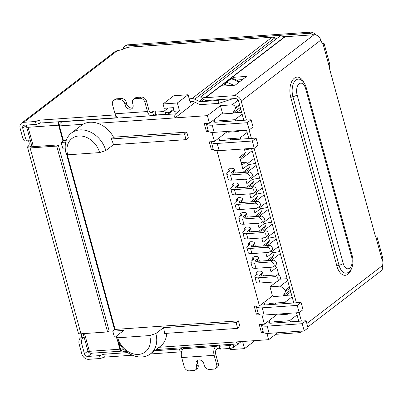 <?xml version="1.0" encoding="UTF-8"?>
<svg xmlns="http://www.w3.org/2000/svg" width="403" height="403" viewBox="0 0 403 403"><rect width="100%" height="100%" fill="white"/><g stroke="black" fill="none" stroke-linecap="round" stroke-linejoin="round"><path stroke-width="0.6" d="M239.931 158.278L243.825 155.296L245.362 152.692L239.609 157.099L242.838 168.912L248.596 164.51L245.719 162.213L241.095 162.53M244.797 172.328L247.845 169.99L249.381 167.391L243.629 171.794L243.79 172.398M245.639 179.154L246.858 183.612L252.616 179.204L250.616 177.607M248.817 187.022L251.865 184.685L253.401 182.085L247.649 186.493L247.81 187.093M249.659 193.853L250.878 198.306L256.635 193.898L254.636 192.302M252.837 201.717L255.885 199.384L257.421 196.78L251.668 201.188L251.83 201.787M253.678 208.547L254.898 213.001L260.655 208.593L258.655 206.996M256.857 216.411L259.905 214.079L261.441 211.474L255.688 215.882L255.85 216.482M257.703 223.242L258.917 227.695L264.675 223.287L262.675 221.695M260.877 231.11L263.925 228.773L265.461 226.169L259.708 230.576L259.875 231.176M261.723 237.936L262.937 242.394L268.695 237.987L266.695 236.39M264.897 245.805L267.945 243.467L269.481 240.868L263.728 245.276L263.894 245.875M265.743 252.636L266.962 257.089L272.715 252.681L270.715 251.084M268.917 260.499L271.965 258.167L273.506 255.562L267.748 259.97L267.914 260.57M269.763 267.33L270.982 271.783L276.735 267.375L274.735 265.779M191.697 101.576L190.256 102.674L188.09 94.75L173.814 95.743L163.069 103.969L177.345 102.977L188.09 94.75M177.345 102.977L179.516 110.901L175.678 113.842L152.178 115.475M195.223 102.362L174.932 117.898A3.118 1.718 -94 0 1 175.678 113.842M241.226 341.583L238.546 343.638A3.118 1.718 -94 0 1 237.971 343.865A3.118 1.718 -94 0 1 236.223 341.93L159.059 347.285M242.596 341.492L244.55 348.625L230.269 349.618L229.947 348.434M254.988 340.631L244.55 348.625M163.069 103.969L164.253 108.291L173.34 107.661L174.323 111.263L179.516 110.901M297.066 314.924L289.51 320.707L274.257 321.765M289.51 320.707L290.895 321.816M239.694 105.203L235.695 108.266L232.753 113.243L240.309 107.46M208.507 131.348L206.427 131.494L204.261 123.57L209.454 123.207L207.384 115.646L220.431 105.657L232.113 104.845A3.118 2.443 52.6 0 1 235.493 107.546L235.695 108.266M220.431 105.657L222.496 113.218L209.454 123.207M223.368 113.893L232.753 113.243M269.254 303.469L284.83 302.386L286.216 303.494M277.455 314.113L264.433 324.193L261.94 315.075M288.568 313.343L288.059 314.204L278.352 314.879M236.924 344.751L238.173 344.661L237.956 343.87M118.648 342.459L120.693 349.95L123.731 351.794L126.386 351.612M66.193 140.491L63.447 140.682L59.407 125.917L59.992 123.424L61.936 121.736A5.456 1.557 -15.3 0 0 61.83 121.545M227.478 131.428L214.456 141.508L211.963 132.391M238.591 130.658L238.082 131.519L228.375 132.189M242.132 114.13L234.853 119.701L236.239 120.809M234.853 119.701L219.277 120.784M280.281 253.568L271.456 260.323M252.137 150.697L240.329 159.739M247.513 163.648L254.268 158.475M256.157 165.391L247.331 172.152M251.537 178.343L258.288 173.174M260.177 180.086L251.351 186.846M255.557 193.037L262.308 187.869M264.197 194.785L255.371 201.54M259.577 207.731L266.328 202.563M268.217 209.479L259.391 216.235M263.597 222.426L270.348 217.257M272.237 224.174L263.411 230.934M267.617 237.125L274.367 231.957M276.262 238.868L267.431 245.629M271.637 251.82L278.387 246.651M288.059 314.204L289.243 313.297M277.738 332.742L268.67 339.679L236.223 341.93M268.67 339.679L266.947 333.377M263.491 332.334L261.411 332.475L263.078 331.201M264.433 324.193L259.245 324.551L261.411 332.475M258.484 314.033L256.404 314.179L258.071 312.904M216.97 150.692L259.431 305.897L254.238 306.255L256.404 314.179M213.514 149.649L211.434 149.79L213.101 148.516M214.456 141.508L209.268 141.866L211.434 149.79M105.803 150.561A23.848 18.709 -127.4 0 0 71.442 133.01A23.848 18.709 -127.4 0 0 66.082 153.321L67.674 154.812L99.606 152.596L105.803 150.561L113.475 144.687L186.035 139.65L188.337 137.886L186.76 132.124L113.51 137.206A23.848 18.709 -127.4 0 0 97.531 123.268L207.384 115.646M238.395 320.864L236.093 322.622L237.669 328.385L239.971 326.626L238.395 320.864L115.077 329.422L67.185 154.359M236.093 322.622L163.532 327.659L155.855 333.538L149.659 335.568L117.726 337.785L116.135 336.293A23.848 18.709 -127.4 0 0 150.495 353.849L160.47 346.207A23.848 18.709 -127.4 0 0 166.706 333.311M97.531 123.268A23.848 18.709 -127.4 0 0 83.068 124.275A23.848 18.709 -127.4 0 0 81.421 125.368L71.442 133.01M238.082 131.519L239.266 130.612M279.717 251.512L272.766 252.867M269.965 268.066L271.038 267.239M273.506 255.562L272.715 252.681M275.697 236.818L268.746 238.173M265.945 253.366L267.018 252.545M269.481 240.868L268.695 237.987M271.677 222.124L264.726 223.479M261.92 238.672L262.998 237.851M265.461 226.169L264.675 223.287M267.657 207.429L260.706 208.779M257.9 223.977L258.978 223.156M261.441 211.474L260.655 208.593M263.638 192.73L256.686 194.085M253.88 209.283L254.958 208.457M257.421 196.78L256.635 193.898M259.618 178.035L252.666 179.39M249.86 194.584L250.938 193.762M253.401 182.085L252.616 179.204M255.598 163.341L248.646 164.696M245.84 179.889L246.918 179.068M249.381 167.391L248.596 164.51M251.578 148.647L244.626 149.997M241.82 165.195L245.719 162.213M246.636 130.582L238.571 131.141M245.362 152.692L244.324 148.903M241.629 112.286L233.241 112.87M283.546 295.53L291.606 294.971M278.911 275.33L276.735 267.375M287.153 278.69L280.221 279.173M292.11 296.815L284.83 302.386M116.135 336.293L123.812 330.415L112.775 331.18L114.351 336.943L116.286 336.812M259.431 305.897L272.473 295.908L269.99 286.83L276.513 281.833M186.76 132.124L184.458 133.887L111.208 138.97L113.51 137.206M186.035 139.65L184.458 133.887M63.447 140.682L61.145 142.445L62.722 148.208L65.215 148.037M112.775 331.18L115.077 329.422M237.669 328.385L164.414 333.472A23.848 18.709 -127.4 0 0 163.532 327.659M61.145 142.445L65.724 142.128M289.767 288.251L285.767 291.314L283.057 295.903L273.345 296.578M285.767 291.314L285.455 290.16L289.455 287.097M269.99 286.83L280.377 286.11L285.455 290.16M247.14 132.426L239.861 138.002L224.28 139.08M287.656 280.533L280.377 286.11M283.057 295.903L290.336 290.331M239.861 138.002L241.246 139.106M113.475 144.687A23.848 18.709 -127.4 0 0 111.208 138.97M67.674 154.812A19.173 15.037 52.6 0 1 78.792 135.982A19.173 15.037 52.6 0 1 99.606 152.596M117.726 337.785A19.173 15.037 -127.4 0 0 138.541 354.398A19.173 15.037 -127.4 0 0 149.659 335.568M150.495 353.849A23.848 18.709 -127.4 0 0 155.855 333.538M206.427 131.494L208.094 130.214M246.898 173.784A2.806 2.201 52.6 0 1 249.709 175.607A2.806 2.201 52.6 0 1 249.311 178.605A2.806 2.201 52.6 0 1 248.313 178.972L231.831 180.116L230.41 174.927A7.793 2.227 164.7 0 1 226.733 174.046A7.793 2.227 164.7 0 1 227.76 172.439L229.257 171.295A3.894 1.113 -15.3 0 0 229.77 170.489A3.894 1.113 -15.3 0 0 227.927 170.051L230.229 168.288A8.574 2.448 164.7 0 1 234.279 169.26A8.574 2.448 164.7 0 1 233.151 171.023L231.654 172.172A3.118 0.892 -15.3 0 0 231.241 172.811A3.118 0.892 -15.3 0 0 232.712 173.164L249.2 172.021L246.898 173.784L230.41 174.927M249.311 178.605L251.613 176.841A2.806 2.201 -127.4 0 0 252.011 173.844A2.806 2.201 -127.4 0 0 249.2 172.021M226.733 174.046L228.153 179.234A7.793 2.227 -15.3 0 0 231.831 180.116M250.918 188.478A2.806 2.201 52.6 0 1 253.729 190.302A2.806 2.201 52.6 0 1 253.331 193.299A2.806 2.201 52.6 0 1 252.338 193.667L235.851 194.81L234.43 189.622A7.793 2.227 164.7 0 1 230.753 188.74A7.793 2.227 164.7 0 1 231.78 187.138L233.277 185.99A3.894 1.113 -15.3 0 0 233.79 185.189A3.894 1.113 -15.3 0 0 231.947 184.745L234.249 182.982A8.574 2.448 164.7 0 1 238.299 183.954A8.574 2.448 164.7 0 1 237.171 185.718L235.674 186.866A3.118 0.892 -15.3 0 0 235.261 187.506A3.118 0.892 -15.3 0 0 236.732 187.858L253.22 186.715L250.918 188.478L234.43 189.622M253.331 193.299L255.633 191.536A2.806 2.201 -127.4 0 0 256.031 188.539A2.806 2.201 -127.4 0 0 253.22 186.715M230.753 188.74L232.173 193.929A7.793 2.227 -15.3 0 0 235.851 194.81M254.938 203.172A2.806 2.201 52.6 0 1 257.749 204.996A2.806 2.201 52.6 0 1 257.351 207.993A2.806 2.201 52.6 0 1 256.358 208.361L239.871 209.505L238.45 204.321A7.793 2.227 164.7 0 1 234.773 203.439A7.793 2.227 164.7 0 1 235.8 201.832L237.296 200.684A3.894 1.113 -15.3 0 0 237.81 199.883A3.894 1.113 -15.3 0 0 235.967 199.44L238.269 197.677A8.574 2.448 164.7 0 1 242.319 198.649A8.574 2.448 164.7 0 1 241.19 200.417L239.694 201.56A3.118 0.892 -15.3 0 0 239.281 202.205A3.118 0.892 -15.3 0 0 240.752 202.558L257.24 201.414L254.938 203.172L238.45 204.321M257.351 207.993L259.653 206.23A2.806 2.201 -127.4 0 0 260.051 203.233A2.806 2.201 -127.4 0 0 257.24 201.414M234.773 203.439L236.193 208.623A7.793 2.227 -15.3 0 0 239.871 209.505M258.958 217.872A2.806 2.201 52.6 0 1 261.769 219.69A2.806 2.201 52.6 0 1 261.371 222.693A2.806 2.201 52.6 0 1 260.378 223.055L243.891 224.199L242.475 219.015A7.793 2.227 164.7 0 1 238.793 218.134A7.793 2.227 164.7 0 1 239.82 216.527L241.316 215.383A3.894 1.113 -15.3 0 0 241.83 214.577A3.894 1.113 -15.3 0 0 239.987 214.139L242.289 212.376A8.574 2.448 164.7 0 1 246.339 213.343A8.574 2.448 164.7 0 1 245.21 215.111L243.714 216.255A3.118 0.892 -15.3 0 0 243.301 216.9A3.118 0.892 -15.3 0 0 244.777 217.252L261.26 216.109L258.958 217.872L242.475 219.015M261.371 222.693L263.673 220.93A2.806 2.201 -127.4 0 0 264.071 217.927A2.806 2.201 -127.4 0 0 261.26 216.109M238.793 218.134L240.213 223.317A7.793 2.227 -15.3 0 0 243.891 224.199M262.978 232.566A2.806 2.201 52.6 0 1 265.789 234.385A2.806 2.201 52.6 0 1 265.391 237.387A2.806 2.201 52.6 0 1 264.398 237.755L247.91 238.898L246.495 233.71A7.793 2.227 164.7 0 1 242.813 232.828A7.793 2.227 164.7 0 1 243.84 231.221L245.336 230.078A3.894 1.113 -15.3 0 0 245.85 229.272A3.894 1.113 -15.3 0 0 244.011 228.833L246.314 227.07A8.574 2.448 164.7 0 1 250.359 228.038A8.574 2.448 164.7 0 1 249.23 229.806L247.734 230.954A3.118 0.892 -15.3 0 0 247.321 231.594A3.118 0.892 -15.3 0 0 248.797 231.947L265.28 230.803L262.978 232.566L246.495 233.71M265.391 237.387L267.693 235.624A2.806 2.201 -127.4 0 0 268.091 232.622A2.806 2.201 -127.4 0 0 265.28 230.803M242.813 232.828L244.233 238.017A7.793 2.227 -15.3 0 0 247.91 238.898M275.037 276.654A2.806 2.201 52.6 0 1 277.848 278.473A2.806 2.201 52.6 0 1 277.455 281.475A2.806 2.201 52.6 0 1 276.458 281.838L259.97 282.982L258.555 277.798A7.793 2.227 164.7 0 1 254.872 276.916A7.793 2.227 164.7 0 1 255.9 275.309L257.396 274.161A3.894 1.113 -15.3 0 0 257.91 273.36A3.894 1.113 -15.3 0 0 256.071 272.922L258.373 271.159A8.574 2.448 164.7 0 1 262.418 272.126A8.574 2.448 164.7 0 1 261.29 273.894L259.794 275.037A3.118 0.892 -15.3 0 0 259.386 275.682A3.118 0.892 -15.3 0 0 260.857 276.035L277.34 274.891L275.037 276.654L258.555 277.798M277.455 281.475L279.758 279.712A2.806 2.201 -127.4 0 0 280.15 276.71A2.806 2.201 -127.4 0 0 277.34 274.891M254.872 276.916L256.293 282.1A7.793 2.227 -15.3 0 0 259.97 282.982M271.018 261.955A2.806 2.201 52.6 0 1 273.828 263.779A2.806 2.201 52.6 0 1 273.435 266.776A2.806 2.201 52.6 0 1 272.438 267.144L255.95 268.287L254.535 263.099A7.793 2.227 164.7 0 1 250.852 262.217A7.793 2.227 164.7 0 1 251.88 260.615L253.376 259.467A3.894 1.113 -15.3 0 0 253.89 258.666A3.894 1.113 -15.3 0 0 252.051 258.222L254.353 256.459A8.574 2.448 164.7 0 1 258.399 257.431A8.574 2.448 164.7 0 1 257.27 259.2L255.774 260.343A3.118 0.892 -15.3 0 0 255.366 260.988A3.118 0.892 -15.3 0 0 256.837 261.34L273.32 260.192L271.018 261.955L254.535 263.099M273.435 266.776L275.738 265.013A2.806 2.201 -127.4 0 0 276.131 262.015A2.806 2.201 -127.4 0 0 273.32 260.192M250.852 262.217L252.273 267.406A7.793 2.227 -15.3 0 0 255.95 268.287M266.998 247.261A2.806 2.201 52.6 0 1 269.809 249.084A2.806 2.201 52.6 0 1 269.416 252.082A2.806 2.201 52.6 0 1 268.418 252.449L251.93 253.593L250.515 248.404A7.793 2.227 164.7 0 1 246.832 247.523A7.793 2.227 164.7 0 1 247.86 245.916L249.356 244.772A3.894 1.113 -15.3 0 0 249.87 243.971A3.894 1.113 -15.3 0 0 248.031 243.528L250.334 241.765A8.574 2.448 164.7 0 1 254.379 242.737A8.574 2.448 164.7 0 1 253.25 244.5L251.754 245.649A3.118 0.892 -15.3 0 0 251.341 246.288A3.118 0.892 -15.3 0 0 252.817 246.641L269.3 245.498L266.998 247.261L250.515 248.404M269.416 252.082L271.718 250.318A2.806 2.201 -127.4 0 0 272.111 247.321A2.806 2.201 -127.4 0 0 269.3 245.498M246.832 247.523L248.253 252.711A7.793 2.227 -15.3 0 0 251.93 253.593M269.844 323.181L269.441 321.7A4.675 1.335 -15.3 0 0 268.821 322.662A4.675 1.335 -15.3 0 0 271.033 323.191L306.079 320.763L308.048 327.966L304.21 330.903L302.24 323.7L267.194 326.133A12.468 3.562 164.7 0 1 261.305 324.722A12.468 3.562 164.7 0 1 261.27 324.41M306.079 320.763L302.24 323.7M261.305 324.722L263.275 331.926A12.468 3.562 -15.3 0 0 269.164 333.336L304.21 330.903M264.836 304.885L264.433 303.404A4.675 1.335 -15.3 0 0 263.819 304.366A4.675 1.335 -15.3 0 0 266.025 304.895L301.071 302.462L303.041 309.665L299.207 312.607L297.233 305.403L262.187 307.832A12.468 3.562 164.7 0 1 256.298 306.421A12.468 3.562 164.7 0 1 256.263 306.114M301.071 302.462L297.233 305.403M256.298 306.421L258.273 313.625A12.468 3.562 -15.3 0 0 264.156 315.035L299.207 312.607M279.647 322.596L281.375 321.272M274.645 304.295L276.367 302.975M286.347 295.339L290.78 291.943M214.859 122.195L214.456 120.719A4.675 1.335 -15.3 0 0 213.842 121.681A4.675 1.335 -15.3 0 0 216.048 122.21L251.094 119.777L247.256 122.714L212.21 125.147A12.468 3.562 164.7 0 1 206.321 123.736A12.468 3.562 164.7 0 1 206.286 123.429M206.321 123.736L208.296 130.94A12.468 3.562 -15.3 0 0 214.179 132.35L249.23 129.917L253.064 126.98L251.094 119.777M249.23 129.917L247.256 122.714M211.328 142.037L213.298 149.241A12.468 3.562 -15.3 0 0 219.187 150.651L254.233 148.218L258.071 145.276L256.101 138.073L252.263 141.015L217.217 143.448A12.468 3.562 164.7 0 1 211.328 142.037A12.468 3.562 164.7 0 1 211.293 141.725M252.263 141.015L254.233 148.218M256.101 138.073L221.056 140.506A4.675 1.335 -15.3 0 1 218.844 139.977A4.675 1.335 -15.3 0 1 219.459 139.015L219.867 140.496M224.667 121.61L226.39 120.29M236.37 112.654L240.803 109.258M229.67 139.912L231.398 138.587M241.372 130.95L242.067 130.416M233.085 344.207L233.856 347.099L237.977 343.945M233.856 347.099A3.118 0.892 164.7 0 1 229.725 348.454L220.461 349.099A1.557 0.443 164.7 0 1 219.726 348.922L218.935 346.041A1.557 0.443 164.7 0 1 219.141 345.719A1.557 0.443 164.7 0 0 219.348 345.396A1.557 0.443 164.7 0 0 218.184 345.275A1.557 0.443 164.7 0 0 216.547 345.9L217.333 348.781L216.567 349.371A3.662 2.015 -94 0 0 215.691 354.136L218.209 363.355A4.675 3.667 52.6 0 1 217.162 367.34L215.625 368.513A4.675 3.667 52.6 0 1 213.963 369.123L209.419 369.44A4.675 3.667 52.6 0 1 204.346 365.385L203.948 363.944A4.675 3.667 52.6 0 0 197.213 360.504A4.675 3.667 52.6 0 0 196.16 364.488L197.697 363.31L198.09 364.75A4.675 3.667 52.6 0 1 197.042 368.735L195.505 369.909A4.675 3.667 52.6 0 1 193.843 370.518L189.304 370.836A4.675 3.667 52.6 0 1 184.226 366.785L181.703 357.562L214.154 355.31A6.78 3.733 -94 0 1 215.776 346.489L216.547 345.9M219.499 348.096A1.557 0.443 -15.3 0 0 217.333 348.781M181.662 351.547A1.557 0.443 164.7 0 1 180.222 351.89L150.339 353.965M132.421 355.209L104.417 357.154L100.287 358.509L88.6 359.32A6.236 4.891 52.6 0 1 81.834 353.915L79.174 344.192A4.675 2.574 -94 0 1 80.293 338.107L80.676 337.815A3.118 1.718 86 0 0 81.421 333.76M189.203 98.811L191.883 98.624A6.236 4.891 52.6 0 1 194.689 99.219L199.173 101.4L202.654 98.73M276.644 38.673L274.881 37.811A6.236 4.891 -127.4 0 0 272.075 37.222L129.922 47.091A4.675 1.335 -15.3 0 0 124.875 48.441A7.793 2.227 164.7 0 1 117.424 50.602L115.48 51.216L21.55 123.132A6.236 4.891 52.6 0 1 23.767 122.316L35.449 121.505L39.58 120.149L115.384 114.89M146.475 101.143A4.675 3.667 -127.4 0 0 141.403 97.088L139.866 98.267A4.675 3.667 52.6 0 1 144.944 102.317L146.475 101.143L148.999 110.362A3.662 2.015 86 0 0 151.054 112.633A3.662 2.015 86 0 0 151.73 112.366L152.495 111.782A1.557 0.443 164.7 0 1 154.137 111.157A1.557 0.443 164.7 0 1 155.296 111.278A1.557 0.443 164.7 0 1 155.095 111.601A1.557 0.443 -15.3 0 0 154.888 111.923A1.557 0.443 -15.3 0 0 155.623 112.099L163.593 111.545L168.197 108.019M79.174 344.192L81.769 344.011L84.428 353.738A3.118 2.443 52.6 0 0 87.814 356.438L99.496 355.627L100.287 358.509M99.496 355.627L103.626 354.272L104.417 357.154M103.626 354.272L127.721 352.6M154.556 350.736L179.431 349.008L180.222 351.89M182.07 350.424L181.496 348.333A1.557 0.443 164.7 0 1 179.431 349.008M181.496 348.333A1.557 0.443 164.7 0 1 183.138 347.708A1.557 0.443 164.7 0 1 184.297 347.829A1.557 0.443 164.7 0 1 184.095 348.152L183.325 348.741A6.78 3.733 86 0 0 181.703 357.562M214.154 355.31L216.678 364.529A4.675 3.667 52.6 0 1 215.625 368.513M220.461 349.099L219.67 346.217A1.557 0.443 164.7 0 1 218.935 346.041M219.67 346.217L228.934 345.573L229.725 348.454M233.065 344.217A3.118 0.892 164.7 0 1 228.934 345.573M154.888 111.923L155.674 114.805A1.557 0.443 -15.3 0 0 156.409 114.981L155.623 112.099M155.452 113.978A1.557 0.443 -15.3 0 0 153.286 114.664L152.515 115.248A6.78 3.733 -94 0 1 151.271 115.747A6.78 3.733 -94 0 1 147.463 111.535L115.016 113.792A6.78 3.733 86 0 0 118.82 117.998L151.271 115.747M144.944 102.317L147.463 111.535M115.016 113.792L112.492 104.568A4.675 3.667 52.6 0 1 113.545 100.589A4.675 3.667 52.6 0 1 115.203 99.979L116.739 98.8L121.283 98.488A4.675 3.667 52.6 0 1 126.356 102.538L126.754 103.979A4.675 3.667 -127.4 0 0 132.622 107.878M115.389 114.9L116.175 117.772A1.557 0.443 -15.3 0 0 117.298 117.54M116.175 117.772L40.365 123.031L39.58 120.149M40.365 123.031L36.235 124.386L35.449 121.505M30.23 140.073A3.118 1.718 -94 0 0 29.847 140.022A3.118 1.718 -94 0 0 29.273 140.249L28.89 140.546A4.675 2.574 -94 0 1 28.034 140.889L25.434 141.065A4.675 2.574 -94 0 1 22.81 138.164L20.15 128.441A6.236 4.891 52.6 0 1 21.55 123.132M28.034 140.889A4.675 2.574 -94 0 1 25.404 137.987L22.744 128.26A3.118 2.443 52.6 0 1 23.45 125.605A3.118 2.443 52.6 0 1 24.553 125.197L36.235 124.386M203.58 99.395L200.573 101.692L217.952 100.488L218.738 103.37L201.364 104.573A6.236 4.891 52.6 0 1 198.558 103.984L194.075 101.803A3.118 2.443 52.6 0 0 192.669 101.506L189.989 101.692M200.573 101.692A3.118 2.443 52.6 0 1 199.173 101.4M173.733 109.102L169.613 112.261C168.494 112.89 166.988 112.86 165.084 112.175L163.593 111.545M165.084 112.175L165.678 114.336L156.409 114.981M232.924 98.715L218.738 103.37M217.952 100.488L220.789 99.556M27.535 147.317L78.378 333.175A5.456 1.557 -15.3 0 0 80.958 333.79L30.114 147.936A5.456 1.557 164.7 0 1 27.535 147.317A5.456 1.557 164.7 0 1 28.255 146.193A3.118 1.718 86 0 0 29.192 143.71A3.118 1.718 86 0 0 28.376 140.818M81.769 344.011A4.675 2.574 -94 0 1 82.887 337.926L80.293 338.107M198.08 360.05A4.675 3.667 -127.4 0 0 197.697 363.31M165.678 114.336A3.118 0.892 -15.3 0 0 169.809 112.981L173.93 109.823M113.545 100.589L115.077 99.41A4.675 3.667 52.6 0 1 116.739 98.8M121.283 98.488L119.746 99.662A4.675 3.667 52.6 0 1 124.824 103.712L125.217 105.153A4.675 3.667 52.6 0 0 131.952 108.598A4.675 3.667 52.6 0 0 133.005 104.614L132.612 103.173A4.675 3.667 52.6 0 1 133.665 99.188L135.196 98.015A4.675 3.667 52.6 0 1 136.859 97.405L141.403 97.088M31.555 144.924A3.118 1.718 -94 0 1 30.85 146.012A2.337 0.67 164.7 0 0 30.542 146.496A2.337 0.67 164.7 0 0 31.646 146.763L58.259 144.914L109.102 330.767L107.566 331.946L80.958 333.79M83.975 336.54A3.118 1.718 -94 0 1 83.27 337.633L82.887 337.926M198.09 364.75L196.558 365.929A4.675 3.667 52.6 0 1 195.505 369.909M196.558 365.929L196.16 364.488M139.866 98.267L135.322 98.579L136.859 97.405M133.665 99.188A4.675 3.667 52.6 0 1 135.322 98.579M119.746 99.662L115.203 99.979M123.353 48.98L123.52 47.614A4.675 3.667 52.6 0 1 124.341 46.632A4.675 3.667 52.6 0 1 126.003 46.023L127.534 44.849L310.295 32.164A6.236 4.891 52.6 0 1 315.715 34.905M124.341 46.632L125.877 45.458A4.675 3.667 52.6 0 1 127.534 44.849M30.114 147.936L56.722 146.088L107.566 331.946M239.921 81.532L232.551 78.424L231.312 78.701L239.251 82.046M233.962 85.285L226.708 82.227L224.698 85.93M226.708 82.227L231.312 78.701M375.772 236.778L377.082 237.241L375.792 236.803A4.675 2.574 -94 0 1 375.067 235.125L329.74 69.442A4.675 2.574 -94 0 1 329.458 67.427L329.795 64.379L324.032 43.312L322.939 43.615A6.236 3.431 -94 0 1 320.793 40.134A6.236 4.891 -127.4 0 0 314.028 34.734L234.44 95.672A6.236 4.891 52.6 0 1 241.211 101.077L246.414 120.104M307.791 327.035L381.077 270.917A6.236 4.891 -127.4 0 0 382.477 265.607A6.236 3.431 -94 0 1 382.306 260.615L382.85 258.318L377.087 237.241M310.295 32.164L308.758 33.338A6.236 4.891 52.6 0 1 312.935 34.809M308.758 33.338L126.003 46.023M56.722 146.088L58.259 144.914M234.44 95.672L205.575 97.677A1.557 1.224 52.6 0 1 205.223 97.652L200.835 96.725L200.855 97.43L205.313 100.478A4.675 3.667 52.6 0 0 206.361 100.559L235.226 98.554A3.118 2.443 -127.4 0 1 238.611 101.254L243.815 120.28M246.505 130.109L248.822 138.582M251.512 148.405L293.792 302.97M296.482 312.793L298.799 321.267M302.285 331.034A6.236 4.891 52.6 0 1 301.489 331.86A6.236 4.891 52.6 0 1 299.278 332.677L275.682 334.314M249.099 129.927L251.417 138.4M254.107 148.223L296.391 302.789M299.076 312.612L301.394 321.085M225.751 83.345L222.144 86.106L235.125 85.204L246.636 76.394L233.654 77.29L232.269 78.353M205.223 97.652L284.81 36.708A1.557 1.224 -127.4 0 0 285.158 36.733L314.028 34.734M242.42 79.623L236.38 80.041M233.654 77.29L234.148 79.099M284.81 36.708L280.417 35.781L200.835 96.725M117.888 117.852L61.936 121.736M124.2 349.708L120.693 349.95M120.492 349.21A2.337 0.67 -15.3 0 0 119.898 349.205A3.118 1.718 86 0 0 121.52 351.139L91.149 353.255A3.118 1.718 86 0 1 89.395 351.32L84.534 333.543M117.273 339.598L119.898 349.205L89.395 351.32A3.118 0.892 -15.3 0 1 87.925 350.968L83.184 333.639M33.399 146.637L28.104 127.288A3.118 0.892 164.7 0 1 26.633 126.935L32.049 146.732M27.988 124.96A3.118 1.718 86 0 0 28.104 127.288L58.611 125.172A3.118 1.718 -94 0 1 58.848 121.751M62.959 141.06L58.611 125.172A2.337 0.67 164.7 0 1 59.337 125.197M59.407 125.917L83.068 124.275M239.493 104.483L235.493 107.546M64.873 148.062L65.397 149.981M66.389 153.608L114.588 329.795M232.113 104.845L238.148 100.221M228.441 171.92L227.927 170.051M231.654 172.172L231.921 173.154M233.151 171.023L233.715 173.094M232.46 186.614L231.947 184.745M235.941 187.853L235.674 186.866M237.171 185.718L237.735 187.793M236.48 201.309L235.967 199.44M239.694 201.56L239.961 202.548M241.19 200.417L241.755 202.487M240.5 216.008L239.987 214.139M243.714 216.255L243.981 217.242M245.21 215.111L245.775 217.182M244.52 230.702L244.011 228.833M247.734 230.954L248.001 231.937M249.23 229.806L249.795 231.876M256.58 274.786L256.071 272.922M259.794 275.037L260.066 276.025M261.29 273.894L261.859 275.964M252.56 260.091L252.051 258.222M255.774 260.343L256.046 261.33M257.27 259.2L257.839 261.27M248.54 245.397L248.031 243.528M251.754 245.649L252.026 246.636M253.25 244.5L253.814 246.576M269.164 333.336L267.194 326.133M264.156 315.035L262.187 307.832M214.179 132.35L212.21 125.147M217.217 143.448L219.187 150.651M191.883 98.624L272.075 37.222M117.424 50.602L23.767 122.316M150.354 112.462L151.73 112.366M218.209 363.355L216.678 364.529M153.286 114.664L152.495 111.782M25.404 137.987L22.81 138.164M194.689 99.219L274.881 37.811M87.814 356.438L92.05 353.194M215.776 346.489L183.325 348.741M169.809 112.981L169.613 112.261M84.428 353.738L87.945 351.043M28.255 146.193L30.85 146.012L31.056 146.752M83.27 337.633L80.676 337.815M26.638 125.283L22.744 128.26M125.217 105.153L126.754 103.979M124.824 103.712L126.356 102.538M123.52 47.614L123.872 48.889M382.306 260.615L375.792 236.803M329.458 67.427L322.939 43.615M351.542 268.353A14.856 8.176 -94 0 1 344.233 275.264A14.856 8.176 -94 0 1 336.903 266.091L290.79 97.526A14.856 8.176 -94 0 1 293.47 78.988A14.856 8.176 -94 0 1 304.27 83.124M320.793 40.134L241.211 101.077M306.834 323.528L382.477 265.607M205.575 97.677L285.158 36.733M336.903 266.091A2.337 0.67 164.7 0 1 339.019 265.224A12.76 7.022 86 0 0 348.429 272.287C350.237 270.942 351.537 268.937 352.318 266.272C353.219 262.952 353.214 259.552 352.303 256.071A4.675 1.335 164.7 0 1 351.683 257.033A8.574 4.72 -94 0 1 349.633 268.186A8.574 4.72 -94 0 1 343.245 263.497A4.675 1.335 164.7 0 1 339.019 265.224L292.905 96.66A2.337 0.67 -15.3 0 0 290.79 97.526M305.57 88.469A4.675 1.335 164.7 0 0 306.184 87.501C305.126 83.764 303.283 81.149 300.643 79.658A12.76 7.022 86 0 0 293.57 83.265A12.76 7.022 86 0 0 292.905 96.66A4.675 1.335 -15.3 0 0 297.127 94.932A8.574 4.72 -94 0 1 299.182 83.774A8.574 4.72 -94 0 1 305.57 88.469L351.683 257.033M343.245 263.497L297.127 94.932M237.971 343.865L156.107 349.547M87.925 350.968A3.118 3.118 0 0 0 91.149 353.255M26.709 125.051A3.118 3.118 0 0 0 26.633 126.935M234.279 169.26L235.297 172.988M238.299 183.954L239.317 187.682M242.319 198.649L243.336 202.377M246.339 213.343L247.356 217.071M250.359 228.038L251.381 231.765M262.418 272.126L263.441 275.854M258.399 257.431L259.421 261.159M254.379 242.737L255.401 246.465M323.312 43.574L322.853 43.62M302.593 331.014L301.489 331.86M306.184 87.501L352.303 256.071"/></g></svg>

